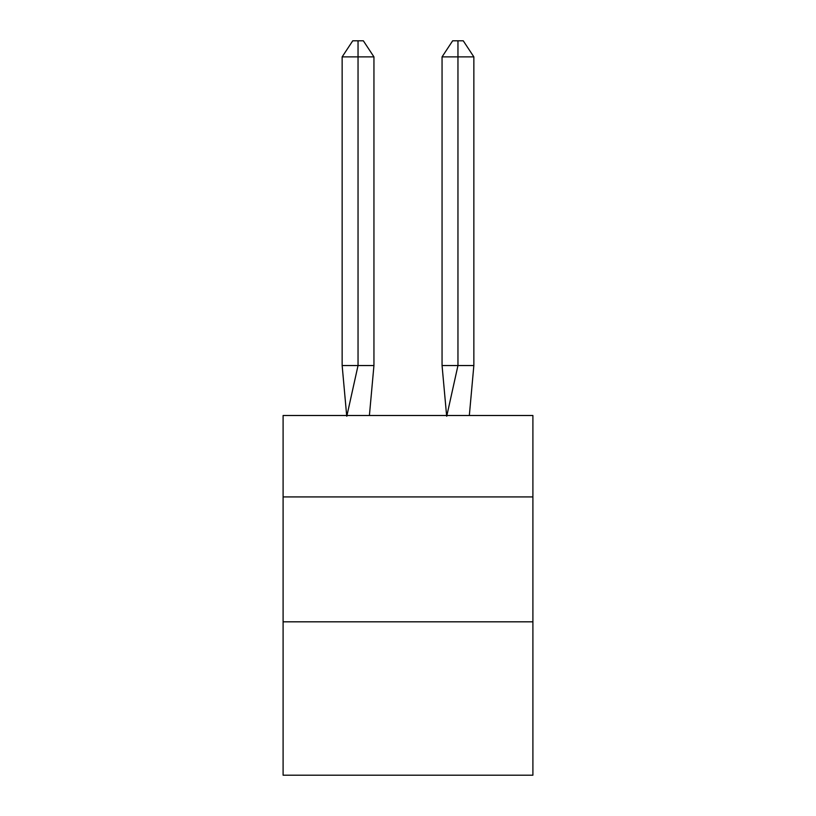 <?xml version="1.0" encoding="UTF-8"?>
<svg xmlns="http://www.w3.org/2000/svg" width="816" height="816" viewBox="0 0 816 816"><rect width="100%" height="100%" fill="white"/><g stroke="black" fill="none" stroke-linecap="round" stroke-linejoin="round"><path stroke-width="1.22" d="M283.101 496.924L532.899 496.924L532.899 415.497L283.101 415.497L283.101 775.2L532.899 775.2L532.899 621.823L283.101 621.823M532.899 621.823L532.899 496.924M369.403 415.497L373.942 365.537L373.942 56.875L358.04 56.875L358.04 365.537L373.942 365.537L364.395 365.537M358.04 40.8L358.04 365.537L342.149 365.537L346.667 415.497L342.149 365.537L346.667 415.497L342.149 365.537L346.667 415.497L342.149 365.537L346.667 415.497L342.149 365.537L346.667 415.497L342.149 365.537L346.667 415.497L342.149 365.537L346.667 415.497L342.149 365.537L346.667 415.497L342.149 365.537L346.667 415.497L342.149 365.537L346.667 415.497L342.149 365.537L346.667 415.497L342.149 365.537L346.667 415.497L342.149 365.537L346.667 415.497L342.149 365.537L346.667 415.497L342.149 365.537L346.667 415.497L342.149 365.537L346.667 415.497L342.149 365.537L346.667 415.497L342.149 365.537L346.667 415.497L342.149 365.537L346.667 415.497L342.149 365.537L346.667 415.497L342.149 365.537L342.149 56.875L352.747 40.8L363.344 40.8L373.942 56.875M457.96 56.875L457.96 40.8L463.253 40.8L473.851 56.875L457.96 56.875L457.96 40.8L457.96 56.875L457.96 40.8L457.96 56.875L457.96 40.8L457.96 56.875L457.96 40.8L457.96 56.875L457.96 40.8L457.96 56.875L457.96 40.8L457.96 56.875L457.96 40.8L457.96 56.875L457.96 40.8L457.96 56.875L457.96 40.8L457.96 56.875L457.96 40.8L457.96 56.875L457.96 40.8L457.96 56.875L457.96 40.8L457.96 56.875L457.96 40.8L457.96 56.875L457.96 40.8L457.96 56.875L457.96 40.8L457.96 56.875L457.96 40.8L457.96 56.875L457.96 40.8L457.96 56.875L457.96 40.8L457.96 56.875L457.96 40.8L457.96 56.875L442.058 56.875L442.058 365.537L457.96 365.537L457.96 40.8L452.656 40.8L442.058 56.875M358.04 56.875L358.04 365.537L358.04 56.875L358.04 365.537L358.04 56.875L358.04 365.537L358.04 56.875L358.04 365.537L358.04 56.875L358.04 365.537L358.04 56.875L358.04 365.537L358.04 56.875L358.04 365.537L358.04 56.875L358.04 365.537L358.04 56.875L358.04 365.537L358.04 56.875L358.04 365.537L358.04 56.875L358.04 365.537L358.04 56.875L358.04 365.537L358.04 56.875L358.04 365.537L358.04 56.875L358.04 365.537L358.04 56.875L358.04 365.537L358.04 56.875L358.04 365.537L358.04 56.875L358.04 365.537L358.04 56.875L358.04 365.537L358.04 56.875L358.04 365.537L358.04 56.875L342.149 56.875M346.8 416.242L358.04 365.537M473.851 56.875L473.851 365.537L457.96 365.537L446.719 416.242M446.597 415.497L442.058 365.537M473.851 365.537L469.333 415.497"/></g></svg>
